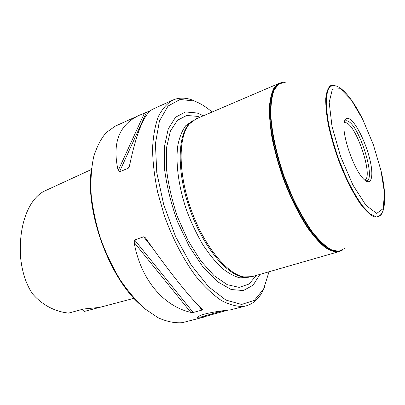 <?xml version="1.0" encoding="UTF-8"?>
<svg xmlns="http://www.w3.org/2000/svg" width="405" height="405" viewBox="0 0 405 405"><rect width="100%" height="100%" fill="white"/><g stroke="black" fill="none" stroke-linecap="round" stroke-linejoin="round"><path stroke-width="0.61" d="M140.206 304.575C108.459 276.782 84.559 209.724 91.57 168.121M280.058 82.969L195.888 118.989L189.454 123.874C178.18 136.606 178.018 173.062 191.069 209.552C204.039 246.068 227.22 274.205 244.007 276.929L252.082 276.645L340.058 251.308M279.101 83.319L274.271 87.526C271.72 92.143 270.089 98.612 269.376 106.93C269.254 116.22 270.186 126.816 272.165 138.718C274.747 151.136 278.24 163.868 282.644 176.909C290 196.688 298.343 213.693 307.668 227.929C313.733 236.338 319.545 242.833 325.104 247.409C330.384 250.816 335.046 252.224 339.096 251.642M81.845 309.476L84.301 311.44L99.24 307.471M99.65 307.405L83.658 308.98L68.688 313.095C56.989 311.936 43.699 306.504 32.921 294.278C25.642 284.143 21.921 270.621 20.604 257.494C18.458 227.175 27.53 200.364 43.659 191.454L91.388 169.498M190.801 312.371C163.66 306.2 140.727 279.809 134.101 242.342L134.617 239.947L143.638 236.814L145 237.376L145.78 238.302C168.353 270.783 190.861 298.789 202.242 309.253L202.48 309.602L202.009 310.078L193.18 312.483L190.801 312.371L134.101 242.342M264.566 287.024C260.547 297.143 254.421 303.421 246.199 305.856L243.506 306.393C236.697 306.701 229.265 304.702 221.211 300.399C212.934 294.724 204.591 286.816 196.177 276.671C183.748 260.025 172.576 238.687 164.288 215.455L157.636 192.173C154.467 176.742 152.766 162.273 152.543 148.767C153.161 136.141 155.1 125.388 158.365 116.498C162.284 108.839 167.113 103.371 172.859 100.086L152.903 109.117C144.372 113.263 136.561 132.197 129.463 165.923L128.836 167.67L128.218 168.257L119.485 171.847L118.174 170.581C111.942 143.026 119.05 124.558 139.507 115.177L150.503 110.656M172.859 100.086C178.813 97.509 185.318 97.494 192.37 100.035L198.997 103.052M227.58 310.225L200.009 317.966C197.341 318.289 196.759 317.869 198.263 316.71C201.837 313.333 224.066 310.427 230.47 309.86L246.199 305.856M203.756 317.14L182.26 322.684C174.768 323.241 166.728 321.605 158.147 317.768L145.051 308.909C136.242 300.935 127.843 291.068 119.85 279.308C112.301 266.652 105.842 253.019 100.465 238.398C95.874 223.56 92.785 208.965 91.186 194.623C90.497 180.782 91.302 168.277 93.595 157.115C96.674 146.969 100.891 138.773 106.247 132.536L115.395 126.087L139.507 115.177M197.964 316.933C198.713 317.034 196.45 317.277 200.424 317.14L222.573 310.822M212.083 112.048C206.054 106.819 200.075 103.123 194.147 100.966L180.048 99.478L168.05 106.044L159.438 120.984L155.409 143.714L156.775 172.545L163.721 204.712L175.633 236.722L191.185 265.042L208.575 286.755L225.919 300.075L241.598 304.449L254.411 300.348L263.65 288.957L269.016 271.78M203.411 115.764L197.134 112.99L185.485 111.952L175.542 117.237L168.222 129.008L164.379 146.848L164.607 169.599C166.865 186.68 171.194 204.11 177.598 221.899L189.277 246.529L202.981 267.001L217.379 281.637L231.189 289.529L243.349 290.557L253.09 285.211L259.949 274.387M191.368 121.905L188.512 124.664C177.258 137.356 177.071 173.634 190.046 209.917C202.945 246.225 226.03 274.205 242.782 276.919L246.736 277.248M285.272 82.321L278.873 83.876L274.079 90.042C271.79 96.41 270.717 104.971 270.849 115.714C271.993 133.139 276.63 154.578 284.113 176.388L292.577 197.367C298.895 210.58 305.441 222.051 312.22 231.771C318.907 240.18 325.154 246.129 330.956 249.617L338.565 251.358L344.508 248.518M334.9 85.202L330.353 85.739C327.939 88.017 326.395 92.33 325.731 98.688C325.635 106.15 326.551 115.111 328.475 125.575C330.966 136.637 334.272 148.053 338.388 159.828C344.999 177.263 352.796 192.81 360.334 203.786C365.234 210.185 369.659 214.483 373.602 216.69C377.151 217.652 379.93 216.594 381.94 213.526M342.154 89.915L339.552 87.682M349.12 118.695C355.727 121.895 366.044 142.697 370.059 160.355C374.266 178.185 370.727 187.814 362.298 177.608C353.692 167.802 343.44 139.031 343.901 125.99C344.078 119.627 345.814 117.197 349.12 118.695M364.697 180.114C373.597 177.694 357.261 126.922 346.386 122.821L344.174 122.538M365.34 180.64C377.399 184.128 360.08 125.925 347.86 121.13C346.391 120.432 345.217 120.624 344.341 121.718M134.617 239.947L193.18 312.483M143.638 236.814L153.196 248.812M198.055 305.117L202.009 310.078M144.393 113.258L118.174 170.581M146.438 112.494L119.485 171.847M129.64 165.043L128.218 168.257M199.979 117.237L197.691 116.402L186.756 115.455L177.385 120.305L170.409 131.093L166.571 147.45L166.42 168.379C168.227 184.148 171.953 200.394 177.598 217.11L188.072 240.595L200.617 260.653L214.053 275.673L227.23 284.675L239.137 287.373L249.014 284.052L256.355 275.42M192.977 120.624L185.743 125.702C182.194 130.496 179.572 136.956 177.881 145.091C175.365 162.572 178.544 186.988 186.862 211.051C191.398 222.922 196.633 233.969 202.561 244.185C208.747 253.657 215.101 261.534 221.621 267.821C228.076 273.051 234.196 276.397 239.978 277.86L248.791 277.223M281.521 82.585L280.964 82.711C277.106 84.23 274.053 87.834 271.811 93.525C270.125 100.41 269.517 109.102 269.988 119.612C271.512 136.439 276.048 156.492 283.029 176.772C290.451 196.901 299.619 215.298 309.081 229.296C315.363 237.735 321.332 244.088 326.992 248.351C332.333 251.338 336.975 252.204 340.924 250.943L341.435 250.685M282.695 82.377C278.594 83.45 275.319 86.716 272.854 92.173C270.97 98.891 270.206 107.553 270.57 118.154C271.973 135.199 276.554 155.728 283.708 176.534C291.327 197.174 300.763 215.971 310.458 230.06C316.882 238.499 322.947 244.726 328.658 248.736C334.019 251.409 338.62 251.864 342.473 250.103M338.079 86.503L332.632 85.131L328.627 88.27L326.45 95.99C325.995 103.321 326.698 112.484 328.561 123.474C331.093 135.214 334.57 147.405 338.995 160.051L346.427 178.028C351.818 189.16 357.19 198.46 362.546 205.937L369.902 213.794L376.053 216.948C379.439 216.746 381.895 214.331 383.419 209.699C385.712 200.267 384.912 187.277 381.019 170.723M343.931 91.393L339.962 87.774C347.703 93.626 355.301 104.196 362.753 119.485M340.392 88.736L351.251 99.858L362.85 119.672L373.278 144.489L380.923 170.313L384.512 193.038L383.176 208.595L376.721 213.41L365.953 205.34L352.902 184.979L340.575 156.406L332.009 126.456L329.189 102.354L332.383 89.191L340.392 88.736M133.984 298.313L99.549 307.43M145 237.376L146.068 238.717M202.09 309.111L202.48 309.602M129.281 166.657L128.836 167.67M242.782 276.919L244.007 276.929M188.512 124.664L189.454 123.874"/></g></svg>
